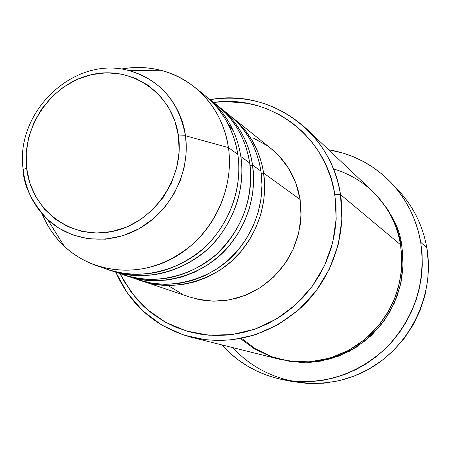 <?xml version="1.0" encoding="UTF-8"?>
<svg xmlns="http://www.w3.org/2000/svg" width="451" height="451" viewBox="0 0 451 451"><rect width="100%" height="100%" fill="white"/><g stroke="black" fill="none" stroke-linecap="round" stroke-linejoin="round"><path stroke-width="0.68" d="M103.053 267.629C137.865 283.606 188.388 269.54 213.227 238.337C238.291 207.561 240.868 174.926 237.818 154.394L228.426 147.59L185.451 135.745C190.429 170.799 171.961 209.163 141.236 227.456C110.54 245.834 71.653 242.114 47.518 219.434C33.757 206.214 25.628 189.77 23.131 170.1L23.17 169.576L26.615 168.167C21.501 126.776 51.493 83.463 91.581 74.629C131.574 65.175 172.795 93.374 178.478 135.993L185.451 135.745C183.1 115.185 168.24 81.394 128.963 70.587C160.274 79.945 179.103 101.667 185.451 135.745L228.426 147.59C223.206 109.694 195.452 78.699 160.691 70.26C147.697 67.03 134.499 66.63 121.105 69.065C148.402 64.454 172.902 70.486 194.601 87.15C213.126 102.4 224.401 122.548 228.426 147.59L237.818 154.394C233.86 129.894 222.794 110.162 204.624 95.206L194.601 87.15M270.978 148.531L278.983 155.877L288.843 168.702L295.986 183.433L300.112 199.505L263.632 173.088C266.485 192.041 264.337 221.689 242.074 250.142C220.077 278.91 174.323 293.742 140.825 280.556L155.296 284.361L168.471 285.562L181.815 284.716L195.029 281.836L207.821 276.965L219.896 270.211L230.98 261.71L240.817 251.652L249.183 240.259L255.88 227.794L260.757 214.535L263.711 200.791L264.675 186.866L263.632 173.088L300.112 199.505C296.583 178.602 286.96 161.684 271.248 148.745L232.203 117.367C249.369 131.5 259.844 150.07 263.632 173.088L261.242 173.443M133.716 277.979C166.898 292.975 214.608 279.609 237.948 250.232C261.507 221.249 263.858 190.519 260.926 171.126C257.121 147.956 246.579 129.262 229.311 115.044L220.387 107.868C237.981 122.356 248.71 141.422 252.577 165.077C255.48 184.56 253.236 215.065 230.326 244.352C207.685 273.971 160.68 289.238 126.353 275.685L141.248 279.603L154.761 280.826L168.448 279.947L182.018 276.97L195.148 271.953L207.55 264.991L218.944 256.241L229.052 245.885L237.654 234.159L244.543 221.334L249.572 207.697L252.622 193.558L253.625 179.244L252.577 165.077L260.926 171.126L252.577 165.077L250.04 165.449M118.827 272.956C152.81 288.426 201.885 274.715 225.951 244.453C250.237 214.603 252.695 182.948 249.707 163.003C245.823 139.184 235.027 119.989 217.326 105.41L207.872 97.811C225.923 112.671 236.916 132.267 240.857 156.593C243.822 176.634 241.471 208.046 217.878 238.224C194.55 268.745 146.22 284.468 111.025 270.527L112.987 271.214C146.293 281.007 177.361 274.078 206.186 250.44C232.226 227.219 245.789 190.361 240.857 156.593L249.707 163.003L240.857 156.593L239.329 148.537L236.938 140.052L233.517 131.241L228.888 122.238L222.884 113.263L219.321 108.866L215.364 104.581L207.872 97.811M240.53 338.639L254.296 348.764L270.837 356.623L289.638 361.234L309.741 361.843L329.906 358.122L348.798 350.286L365.31 339.067L378.716 325.521L388.79 310.767L395.679 295.794L399.789 281.339L401.627 267.871L401.717 255.644L400.527 244.741L340.505 194.584L334.856 194.691L336.192 218.6L332.731 242.553L324.59 265.521L312.115 286.498L295.845 304.577L276.502 318.981L254.939 329.117L232.09 334.591L208.937 335.217L186.455 331.04L165.551 322.285L147.054 309.386L131.669 292.913L119.96 273.56L123.732 280.826L136.444 298.787L144.072 306.703L152.477 313.789L164.277 321.574L175.597 327.144L189.048 331.778L201.524 334.383L215.899 335.544L228.798 334.975L243.264 332.539L255.852 328.796L268.052 323.598L281.069 316.1L293.127 306.984L302.892 297.615L312.594 285.844L319.979 274.411L326.073 262.245L331.288 247.892L334.693 233.037L336.142 219.66L336.001 204.602L334.287 191.421L331.13 178.641L325.898 164.891L318.992 152.072L311.551 141.603L302.982 132.137L292.169 122.852L280.257 115.118L267.471 109.052L258.57 105.979L247.887 103.397L225.979 101.537L213.605 102.422C269.608 94.039 326.428 135.509 334.856 194.691L340.505 194.584C331.524 131.427 269.461 88.244 210.149 99.643C246.534 94.203 278.464 103.769 305.953 128.343C324.483 146.135 336.001 168.217 340.505 194.584L400.527 244.741C396.739 223.386 387.234 205.402 372.019 190.784L305.953 128.343M394.326 186.235C411.611 203.006 422.457 223.572 426.855 247.926C422.824 225.376 413.144 205.977 397.827 189.736L390.949 182.531C406.661 199.19 416.577 219.101 420.71 242.266L426.855 247.926L420.71 242.266C426.133 282.489 414.751 317.583 386.575 347.535C356.47 375.339 321.958 386.073 283.042 379.731C258.699 374.68 238.286 363.066 221.807 344.891L229.147 352.361L237.694 359.509L246.922 365.767L256.766 371.072L267.116 375.362L277.889 378.592L288.978 380.723L300.276 381.721L311.664 381.574L323.04 380.272L334.281 377.82L345.28 374.245L355.918 369.572L366.088 363.844L375.683 357.119L384.596 349.457L392.742 340.933L400.037 331.648L406.396 321.681L411.757 311.145L416.064 300.14L419.272 288.787L421.358 277.207L422.288 265.509L422.074 253.823L420.71 242.266L418.212 230.951L414.621 219.992L409.976 209.506L404.327 199.59L397.737 190.333L390.278 181.838L382.031 174.165L373.078 167.4L363.512 161.593L353.437 156.796L342.94 153.047L328.593 149.743C352.789 153.819 373.575 164.75 390.949 182.531M372.678 191.416L376.467 195.125L388.176 210.036L396.733 227.141L401.773 245.784L400.719 245.953L401.773 245.784L402.968 256.692L402.867 268.931L401.001 282.411L396.846 296.882L389.889 311.861L379.725 326.592L366.201 340.077L349.581 351.182L330.606 358.855L310.406 362.367L290.331 361.527L271.637 356.696L255.249 348.662L241.674 338.413M252.577 165.077L251.077 157.247L248.743 149.005L245.406 140.436L240.896 131.686L235.05 122.954L231.577 118.675L227.727 114.503L220.387 107.868M263.632 173.088L262.172 165.472L259.889 157.455L256.63 149.123L252.233 140.611L246.534 132.104L243.157 127.937L239.402 123.873L232.203 117.367M112.987 271.214L124.482 275.082C157.157 284.682 187.599 277.934 215.82 254.821C242.3 229.396 253.592 198.79 249.707 163.003L248.118 154.738L245.592 146.023L241.939 136.957L236.967 127.723L230.489 118.562L226.633 114.097L217.641 105.664L212.489 101.796M96.852 265.786C71.117 256.501 52.829 239.115 41.994 213.639C47.169 226.233 54.616 237.136 64.346 246.336C93.03 273.402 139.376 278.166 175.997 256.484C212.646 234.903 234.582 189.268 228.426 147.59C233.455 182.345 219.451 220.342 192.645 244.29C162.98 268.672 131.044 275.837 96.852 265.786L109.041 269.89C142.567 279.738 173.849 272.759 202.877 248.941C229.102 225.539 242.773 188.4 237.818 154.394L236.189 145.87L233.595 136.884L229.841 127.548L224.722 118.038L218.047 108.601L214.078 104.012L204.805 95.347L199.494 91.378M26.615 168.167L26.248 152.748L28.729 137.363L33.96 122.565L41.74 108.9L51.792 96.864L63.743 86.908L77.172 79.399L91.581 74.629L106.442 72.797L121.206 73.992L135.306 78.203L148.199 85.295L159.372 95.02L168.381 107.028L174.841 120.862L178.478 135.993L179.132 151.818L176.758 167.716L171.436 183.033L163.38 197.16L152.917 209.523L140.47 219.631L126.545 227.084L111.713 231.594L96.565 233.015L81.699 231.312L67.684 226.577L55.067 219.023L44.305 208.971L35.792 196.816L29.828 183.038L26.615 168.167L23.17 169.576L23.131 170.1C23.677 185.649 31.807 202.093 47.518 219.434L58.867 228.161L72.645 234.898L88.452 238.799L105.506 239.182L122.751 235.766L139.032 228.73L153.374 218.741L165.134 206.727L174.063 193.682L180.27 180.473L184.081 167.761L185.925 155.95L186.252 145.261L185.451 135.745L178.478 135.993C184.78 178.472 152.968 223.876 111.713 231.594C70.536 239.949 31.13 209.664 26.615 168.167M283.042 379.731L292.817 381.636L308.101 383.513L323.587 383.226L338.983 380.751L353.984 376.128L368.287 369.437L381.608 360.789L393.678 350.354L404.248 338.335L413.105 324.962L420.061 310.513L424.989 295.275L427.79 279.552L428.411 263.666L426.855 247.926C435.3 296.707 408.572 349.486 364.132 371.63C319.753 393.977 264.557 383.102 233.06 347.693M372.706 191.438C390.476 210.403 400.167 228.516 401.773 245.784L403.053 265.216L400.505 284.666L394.213 303.337L384.421 320.464L371.534 335.352L356.087 347.405L338.712 356.138L320.125 361.234L301.076 362.508L280.708 359.56M191.585 337.359C156.069 327.46 130.79 305.722 115.755 272.145L127.272 292.964L142.804 310.874L161.757 325.098L183.41 334.986L206.891 340.06L231.211 340.026L255.328 334.817L278.182 324.596L298.754 309.775L316.1 290.98L329.439 269.038L338.16 244.932L341.897 219.738L340.505 194.584C346.836 234.599 331.987 278.182 302.091 306.708C269.084 335.82 232.248 346.035 191.585 337.359L279.789 359.334L293.218 361.657L306.917 362.018L320.622 360.388L334.039 356.792L346.898 351.29L358.923 343.983L369.859 335.02L379.477 324.585L387.567 312.887L393.965 300.174L398.526 286.718L401.17 272.799L401.835 258.705L400.527 244.741C397.19 221.199 379.161 182.661 333.419 168.877M243.574 140.689L245.71 141.287M253.361 144.021L254.37 144.455M252.859 137.78L266.829 145.442M142.578 281.165L190.051 297.13L201.693 300.067L213.735 301.189L225.917 300.462L237.965 297.885L249.612 293.511L260.599 287.422L270.673 279.75L279.597 270.662L287.18 260.368L293.235 249.093L297.637 237.091L300.276 224.637L301.105 212.015L300.112 199.505L301.031 216.277L298.686 233.088L293.167 249.251L284.677 264.111L273.577 277.072L260.312 287.608L245.423 295.309L229.52 299.887L213.233 301.178L197.222 299.165M182.091 293.956L168.432 285.782M128.202 276.333L139.06 279.981L151.857 283.2L165.117 284.401L178.545 283.549L191.844 280.646L204.72 275.741L216.875 268.937L228.037 260.374L237.936 250.243L246.359 238.771L253.107 226.216L258.023 212.861L260.994 199.021L261.969 185.006L260.926 171.126L259.37 163.104L256.907 154.637L253.355 145.836L248.524 136.867L242.226 127.954L238.483 123.613L229.751 115.4L224.75 111.622M160.691 70.26L128.963 70.587C73.953 55.152 14.748 111.871 23.159 169.593C25.544 189.324 33.662 205.938 47.518 219.434L64.346 246.336M227.546 122.96L233.652 131.545"/></g></svg>
